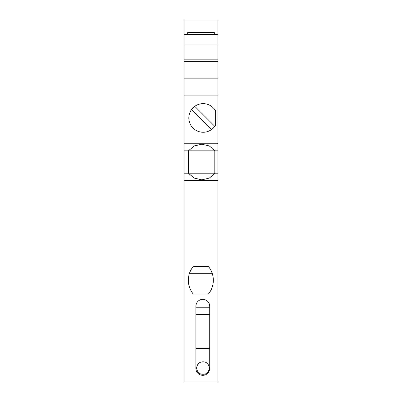 <?xml version="1.0" encoding="UTF-8"?>
<svg xmlns="http://www.w3.org/2000/svg" width="402" height="402" viewBox="0 0 402 402"><rect width="100%" height="100%" fill="white"/><g stroke="black" fill="none" stroke-linecap="round" stroke-linejoin="round"><path stroke-width="0.6" d="M217.939 150.84L217.939 381.9L184.061 381.9L184.061 150.84L188.317 150.84L194.277 145.946L201.789 144.197L209.301 145.946L215.266 150.84L217.939 150.84L217.939 143.77L184.061 143.77L184.061 150.84M184.061 34.572L184.061 20.1L217.939 20.1L217.939 34.572L184.061 34.572L184.061 143.77M217.939 34.572L217.939 59.139L184.061 59.139M217.939 143.77L217.939 59.139M217.939 45.044L184.061 45.044M187.679 34.572L187.679 32.542L214.321 32.542L214.321 34.572M208.372 266.451L193.302 266.451A21.708 21.708 0 0 0 193.302 294.083L208.372 294.083A21.708 21.708 0 0 0 208.372 266.451M217.939 180.277L184.061 180.277M209.718 368.413L209.718 306.249A6.909 6.909 0 0 0 202.809 299.344A6.909 6.909 0 0 0 195.9 306.249L195.9 368.413A6.909 6.909 0 0 0 202.809 375.322A6.909 6.909 0 0 0 209.718 368.413M214.814 150.84L188.337 150.84L188.337 173.207L214.814 173.207L214.814 150.84M217.939 173.207L215.266 173.207L209.301 178.101L201.789 179.855L194.277 178.101L188.317 173.207L184.061 173.207M217.939 61.657L184.061 61.657M217.939 78.159L184.061 78.159M217.939 95.093L184.061 95.093M215.638 124.916L215.638 110.987A14.306 14.306 0 0 0 193.995 106.942A14.306 14.306 0 0 0 193.995 128.957A14.306 14.306 0 0 0 215.638 124.916M214.753 126.308L194.779 106.339M191.523 109.595L211.497 129.565M209.718 314.475L195.9 314.475M195.9 348.393L209.718 348.393M209.718 307.239L195.9 307.239M212.191 273.32L189.478 273.32M205.025 362.016A6.422 6.422 80.9 0 1 205.025 374.071C200.211 374.945 197.397 372.935 196.588 368.046C197.357 363.192 200.171 361.182 205.025 362.016"/></g></svg>
